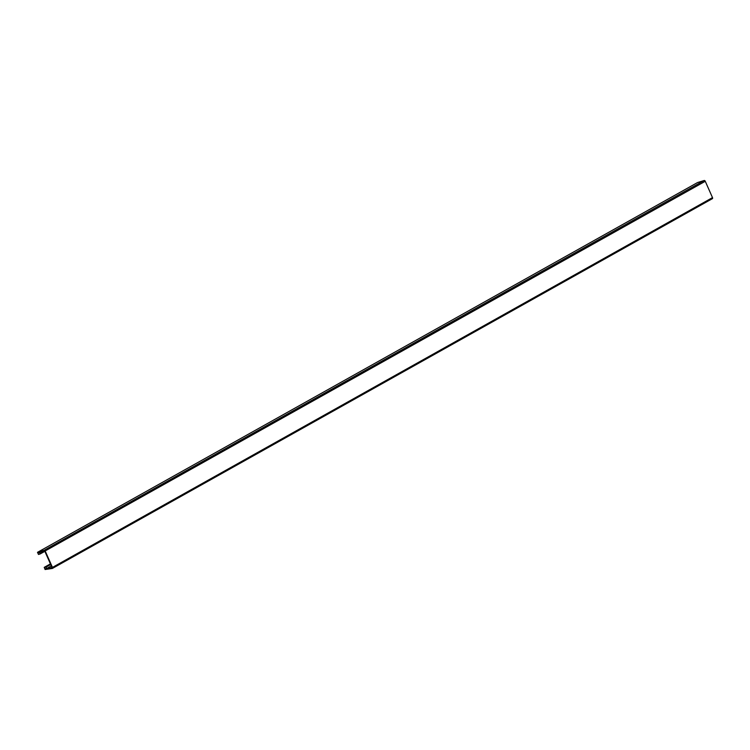 <?xml version="1.0" encoding="UTF-8"?>
<svg xmlns="http://www.w3.org/2000/svg" width="750" height="750" viewBox="0 0 750 750"><rect width="100%" height="100%" fill="white"/><g stroke="black" fill="none" stroke-linecap="round" stroke-linejoin="round"><path stroke-width="1.12" d="M52.266 568.472L45.112 569.513L44.222 567.366L46.05 567.094L46.641 568.528L44.812 568.8L52.022 567.506L44.784 551.175L37.837 553.05L39.553 552.516L40.219 553.931L38.503 554.466L37.5 552.337L44.203 550.275A1.031 0.581 60.7 0 1 45.225 551.072L52.462 567.403A1.031 0.581 60.7 0 1 52.266 568.472L52.022 567.731M37.5 552.337L697.537 182.55L704.241 180.488A1.031 0.581 60.7 0 1 705.262 181.284L712.5 197.616A1.031 0.581 60.7 0 1 712.303 198.684L52.481 568.35M46.641 568.528L51.309 565.913M46.05 567.094L50.691 564.506M44.222 567.366L50.419 563.897M40.219 553.931L44.85 551.334M712.5 197.616L52.462 567.403M705.262 181.284L44.784 551.175M704.241 180.488L44.203 550.275M52.388 568.434L712.425 198.647"/></g></svg>
